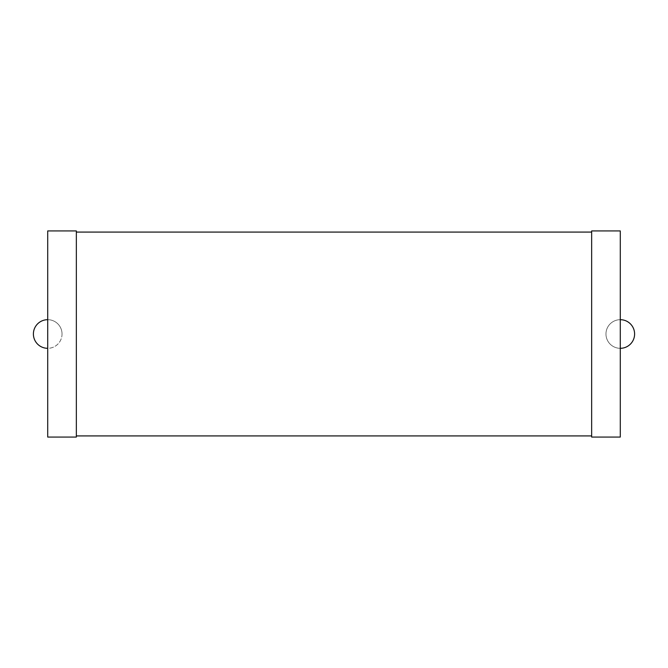 <?xml version="1.0" encoding="UTF-8"?>
<svg xmlns="http://www.w3.org/2000/svg" width="668" height="668" viewBox="0 0 668 668"><rect width="100%" height="100%" fill="white"/><g stroke="black" fill="none" stroke-linecap="round" stroke-linejoin="round"><path stroke-width="0.5" stroke-dasharray="3.34 2.5" d="M62.032 334A14.312 14.312 0 0 0 40.556 321.6A14.312 14.312 0 0 0 40.556 346.4A14.312 14.312 0 0 0 62.032 334A14.312 14.312 0 0 0 47.712 319.688L47.712 230.936L76.344 230.936L76.344 437.064L47.712 437.064L47.712 348.312A14.312 14.312 0 0 0 62.032 334M47.712 348.312L47.712 319.688M76.344 232.08L76.344 435.92L76.344 232.08L591.656 232.08L591.656 435.92L591.656 232.08M76.344 435.92L591.656 435.92M620.288 348.312L620.288 437.064L591.656 437.064L591.656 230.936L620.288 230.936L620.288 319.688A14.312 14.312 0 0 0 605.968 334A14.312 14.312 0 0 0 620.288 348.312L620.288 319.688M634.6 334A14.312 14.312 0 0 0 613.132 321.6A14.312 14.312 0 0 0 613.132 346.4A14.312 14.312 0 0 0 634.6 334"/><path stroke-width="1" d="M47.712 319.688A14.312 14.312 0 0 0 33.4 334A14.312 14.312 0 0 0 47.712 348.312M47.712 437.064L47.712 230.936L76.344 230.936L76.344 437.064L47.712 437.064M76.344 435.92L591.656 435.92M76.344 232.08L591.656 232.08M591.656 437.064L591.656 230.936L620.288 230.936L620.288 437.064L591.656 437.064M620.288 348.312A14.312 14.312 0 0 0 634.6 334A14.312 14.312 0 0 0 620.288 319.688"/></g></svg>
